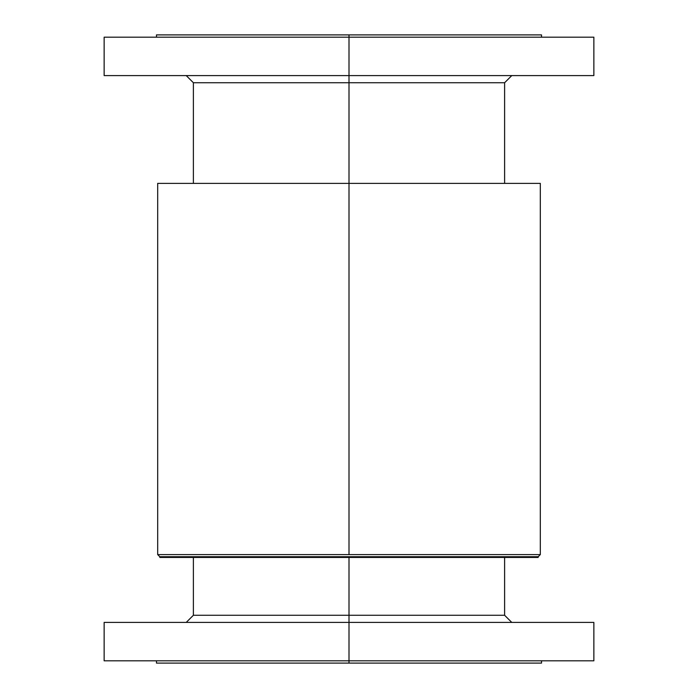 <?xml version="1.0" encoding="UTF-8"?>
<svg xmlns="http://www.w3.org/2000/svg" width="698" height="698" viewBox="0 0 698 698"><rect width="100%" height="100%" fill="white"/><g stroke="black" fill="none" stroke-linecap="round" stroke-linejoin="round"><path stroke-width="1.05" d="M349 660.814L349 663.1L541.526 663.1L349 663.1L349 660.814L593.858 660.814L349 660.814L349 622.407L349 660.814L104.142 660.814L349 660.814M593.858 622.407L349 622.407L349 615.27L349 622.407L593.858 622.407L593.858 660.814M504.619 557.449L504.619 615.27L349 615.27L504.619 615.27L511.765 622.407M349 557.449L349 615.27L349 557.449L538.175 557.449L349 557.449L349 556.734L349 557.449L159.825 557.449L349 557.449M540.313 183.382L349 183.382L349 82.73L193.381 82.73L349 82.73L349 75.593L593.858 75.593L104.142 75.593L349 75.593L349 37.186L104.142 37.186L349 37.186L349 34.9L156.474 34.9L541.526 34.9L349 34.9L349 37.186L593.858 37.186L349 37.186L349 82.73L504.619 82.73L349 82.73L349 183.382L540.313 183.382L540.313 554.596L349 554.596L540.313 554.596L538.175 556.734L349 556.734L538.175 556.734L538.175 557.449M349 554.596L349 183.382L349 554.596L157.687 554.596L349 554.596M157.687 183.382L349 183.382L157.687 183.382L157.687 554.596L159.825 556.734L349 556.734L159.825 556.734L159.825 557.449M186.235 622.407L193.381 615.27L349 615.27L193.381 615.27L193.381 557.449M105.319 622.407L349 622.407L104.142 622.407L104.142 660.814M156.474 663.1L349 663.1L156.474 663.1L156.474 660.814M541.526 660.814L541.526 663.1M511.765 75.593L504.619 82.73L504.619 183.382M593.858 37.186L593.858 75.593M541.526 34.9L541.526 37.186M156.474 34.9L156.474 37.186M104.142 37.186L104.142 75.593M186.235 75.593L193.381 82.73L193.381 183.382"/></g></svg>
